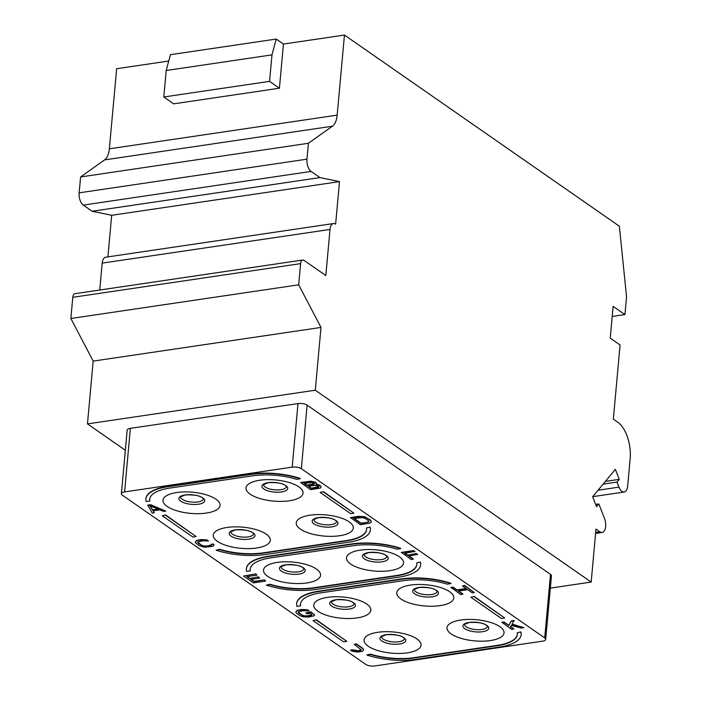 <?xml version="1.0" encoding="UTF-8"?>
<svg xmlns="http://www.w3.org/2000/svg" width="701" height="701" viewBox="0 0 701 701"><rect width="100%" height="100%" fill="white"/><g stroke="black" fill="none" stroke-linecap="round" stroke-linejoin="round"><path stroke-width="1.05" d="M296.9 606.374L300.519 605.839A41.999 15.58 5.2 0 1 300.431 604.174A41.999 15.58 5.2 0 1 320.576 592.906L403.566 580.638A41.999 15.58 5.2 0 1 447.282 584.143L450.892 583.609A45.819 16.999 -174.8 0 0 401.603 579.263L318.613 591.53A45.819 16.999 -174.8 0 0 296.628 603.824A45.819 16.999 -174.8 0 0 296.9 606.374M300.449 603.99A41.999 15.58 -174.8 0 0 300.545 605.489L300.519 605.839M301.342 468.697A6.686 2.48 -174.8 0 0 292.194 467.146L124.594 491.918A6.686 2.48 -174.8 0 0 121.387 493.714A6.686 2.48 -174.8 0 0 122.342 495.16L365.72 664.39A6.686 2.48 -174.8 0 0 374.869 665.95L542.469 641.178A6.686 2.48 -174.8 0 0 545.676 639.382A6.686 2.48 -174.8 0 0 544.721 637.936L301.342 468.697L307.126 405.134A6.686 2.48 5.2 0 0 297.986 403.583L130.377 428.355A6.686 2.48 5.2 0 0 127.17 430.151L121.387 493.714M289.303 500.803A28.636 10.62 -174.8 0 0 298.933 486.915A28.636 10.62 -174.8 0 0 259.747 480.246A28.636 10.62 -174.8 0 0 250.117 494.135A28.636 10.62 -174.8 0 0 289.303 500.803M339.556 535.748A28.636 10.62 -174.8 0 0 349.186 521.859A28.636 10.62 -174.8 0 0 309.991 515.191A28.636 10.62 -174.8 0 0 300.37 529.08A28.636 10.62 -174.8 0 0 339.556 535.748M389.809 570.693A28.636 10.62 -174.8 0 0 399.439 556.804A28.636 10.62 -174.8 0 0 360.244 550.136A28.636 10.62 -174.8 0 0 350.614 564.025A28.636 10.62 -174.8 0 0 389.809 570.693M440.062 605.638A28.636 10.62 -174.8 0 0 449.692 591.749A28.636 10.62 -174.8 0 0 410.497 585.081A28.636 10.62 -174.8 0 0 400.867 598.961A28.636 10.62 -174.8 0 0 440.062 605.638M490.314 640.574A28.636 10.62 -174.8 0 0 499.936 626.694A28.636 10.62 -174.8 0 0 460.75 620.026A28.636 10.62 -174.8 0 0 451.12 633.906A28.636 10.62 -174.8 0 0 490.314 640.574M206.313 513.071A28.636 10.62 -174.8 0 0 215.943 499.182A28.636 10.62 -174.8 0 0 176.757 492.514A28.636 10.62 -174.8 0 0 167.127 506.402A28.636 10.62 -174.8 0 0 206.313 513.071M256.566 548.016A28.636 10.62 -174.8 0 0 266.196 534.127A28.636 10.62 -174.8 0 0 227.001 527.459A28.636 10.62 -174.8 0 0 217.38 541.347A28.636 10.62 -174.8 0 0 256.566 548.016M306.819 582.96A28.636 10.62 -174.8 0 0 316.449 569.072A28.636 10.62 -174.8 0 0 277.254 562.404A28.636 10.62 -174.8 0 0 267.633 576.292A28.636 10.62 -174.8 0 0 306.819 582.96M357.072 617.905A28.636 10.62 -174.8 0 0 366.702 604.017A28.636 10.62 -174.8 0 0 327.507 597.348A28.636 10.62 -174.8 0 0 317.877 611.228A28.636 10.62 -174.8 0 0 357.072 617.905M407.325 652.841A28.636 10.62 -174.8 0 0 416.946 638.962A28.636 10.62 -174.8 0 0 377.76 632.293A28.636 10.62 -174.8 0 0 368.13 646.173A28.636 10.62 -174.8 0 0 407.325 652.841M250.879 474.078L250.844 474.437A45.819 16.999 -174.8 0 1 300.142 478.783L300.168 478.424A45.819 16.999 -174.8 0 0 250.879 474.078L167.889 486.345A45.819 16.999 -174.8 0 0 145.904 498.639A45.819 16.999 -174.8 0 0 145.887 498.814M149.69 499.165A41.999 15.58 -174.8 0 0 149.795 500.654L149.76 501.005A41.999 15.58 5.2 0 1 149.672 499.34A41.999 15.58 5.2 0 1 169.826 488.071L252.816 475.804A41.999 15.58 5.2 0 1 296.523 479.318L300.142 478.783M196.105 536.528L165.585 514.937L162.299 515.77L192.845 537.01L196.105 536.528L165.559 515.288M162.299 515.77L165.585 514.937M370.382 529.798A45.819 16.999 -174.8 0 0 370.408 529.623A45.819 16.999 -174.8 0 0 370.128 527.073L366.483 527.958A41.999 15.58 5.2 0 1 366.57 529.632A41.999 15.58 5.2 0 1 346.417 540.892L263.427 553.159A41.999 15.58 5.2 0 1 219.72 549.654L219.755 549.304A41.999 15.58 -174.8 0 0 263.462 552.809L263.427 553.159M366.483 527.958L370.128 527.073M263.462 552.809L346.452 540.541A41.999 15.58 -174.8 0 0 366.579 529.448M370.408 529.623L370.373 529.974A45.819 16.999 -174.8 0 1 348.388 542.267L265.399 554.535A45.819 16.999 -174.8 0 1 216.101 550.189L219.755 549.304M353.944 513.202L323.433 491.603L320.147 492.435L350.693 513.675L353.944 513.202L323.398 491.962M320.147 492.435L323.433 491.603M269.973 584.599L266.354 585.133L269.999 584.248A41.999 15.58 -174.8 0 0 313.715 587.753L313.68 588.104A41.999 15.58 5.2 0 1 269.973 584.599L269.999 584.248M420.635 564.743A45.819 16.999 -174.8 0 0 420.653 564.568A45.819 16.999 -174.8 0 0 420.381 562.018L416.736 562.903A41.999 15.58 5.2 0 1 416.823 564.577A41.999 15.58 5.2 0 1 396.67 575.836L313.68 588.104M416.736 562.903L420.381 562.018M313.715 587.753L396.705 575.486A41.999 15.58 -174.8 0 0 416.832 564.393M250.196 569.054A41.999 15.58 -174.8 0 0 250.301 570.544L250.266 570.894A41.999 15.58 5.2 0 1 250.178 569.23A41.999 15.58 5.2 0 1 270.332 557.961L353.322 545.693A41.999 15.58 5.2 0 1 397.029 549.198L400.648 548.664A45.819 16.999 -174.8 0 0 351.35 544.318L268.36 556.585A45.819 16.999 -174.8 0 0 246.375 568.879A45.819 16.999 -174.8 0 0 246.647 571.429L250.266 570.894M400.648 548.664L400.674 548.313A45.819 16.999 -174.8 0 0 351.376 543.967L268.387 556.235A45.819 16.999 -174.8 0 0 246.41 568.529A45.819 16.999 -174.8 0 0 246.393 568.704M313.058 620.604L316.344 619.763L313.058 620.604L343.604 641.844L346.855 641.362L316.309 620.122M346.855 641.362L316.344 619.763M450.892 583.609L450.927 583.258A45.819 16.999 -174.8 0 0 401.629 578.912L318.64 591.18A45.819 16.999 -174.8 0 0 296.663 603.473A45.819 16.999 -174.8 0 0 296.646 603.649M370.478 654.489L366.86 655.023L370.505 654.129A41.999 15.58 -174.8 0 0 414.221 657.643L414.186 657.994A41.999 15.58 5.2 0 1 370.478 654.489L370.505 654.129M521.141 634.624A45.819 16.999 -174.8 0 0 521.158 634.449A45.819 16.999 -174.8 0 0 520.887 631.899L517.242 632.793A41.999 15.58 5.2 0 1 517.329 634.458A41.999 15.58 5.2 0 1 497.175 645.726L414.186 657.994M517.242 632.793L520.887 631.899M414.221 657.643L497.211 645.376A41.999 15.58 -174.8 0 0 517.338 634.282M504.702 618.028L474.183 596.437L470.897 597.27L501.443 618.51L504.702 618.028L474.156 596.788M470.897 597.27L474.183 596.437M316.694 483.664L315.599 482.244L310.788 481.184L300.755 482.498L310.569 489.701L320.191 488.098L320.918 487.467L320.813 486.24L316.055 484.645L316.405 483.182L312.742 481.78L308.852 481.648L300.72 482.849M321.102 486.731L319.796 485.162L316.537 484.321M371.39 521.842L370.557 520.028L364.502 516.681L358.632 516.313L350.491 517.513L360.314 524.716L369.935 523.121L371.39 521.842L370.522 520.379L365.992 517.513L362.277 516.646L350.465 517.864M413.283 559.258L408.665 556.051L417.516 554.395L416.254 553.518L407.412 555.174L404.687 553.282L414.887 551.424L413.625 550.557L401.428 552.353L411.242 559.564L413.31 558.907L409.112 555.989M407.439 554.824L405.134 553.22M165.778 511.099L150.54 504.702L147.823 505.097L152.222 513.106L154.255 512.808L153.098 510.854L159.872 509.855L163.745 511.406L165.778 511.099L150.505 505.053L147.788 505.456M154.255 512.808L153.317 510.827M214.059 545.098L213.384 543.967L211.343 544.265L211.606 545.106L209.862 545.895L205.244 546.403L202.501 545.921L198.181 543.205L197.726 542.031L202.519 540.795L208.53 540.97L204.946 539.91L198.217 540.375L195.789 541.26L195.43 542.723L199.286 545.693L204.385 547.236L212.605 546.377L214.059 545.098L213.349 544.318L211.316 544.624M211.465 544.879L206.839 545.991L203.842 545.913L201.353 545.036L197.708 542.223M208.53 540.97L207.172 539.936L201.301 539.568L196.762 540.418L195.272 542.039M264.382 579.858L254.183 581.716L250.827 579.385L259.642 578.08L258.415 576.853L249.565 578.509L246.84 576.616L257.013 575.109L255.786 573.882L243.554 576.038L253.403 582.89L265.609 581.085L264.382 579.858L254.209 581.366L251.273 579.324M249.6 578.159L247.287 576.546M466.06 588.533L457.017 589.865L453.03 587.096L450.997 587.403L460.82 594.606L462.888 593.949L458.691 591.031M462.853 594.308L458.244 591.101L467.733 589.69L472.343 592.897L474.384 592.599L464.561 585.396L462.494 586.054L466.48 588.822L456.982 590.224L453.004 587.456L450.971 587.753M512.159 624.153L523.954 627.64L511.984 624.468L514.131 620.438L511.423 620.841L508.786 625.292L503.966 621.945L501.925 622.243L511.748 629.445L513.815 628.797L510.6 626.554M314.565 614.987L310.946 611.815L305.829 612.919L307.091 613.796L310.14 613.34L311.822 614.505L311.507 615.434L307.31 616.232L303.007 615.811L298.679 613.095L298.232 611.92L303.025 610.685L309.027 610.851L305.452 609.791L298.714 610.256L296.295 611.149L295.936 612.613L299.791 615.583L302.692 616.74L308.571 617.108L314.048 615.767L314.565 614.987L314.066 614.356L310.92 612.166L305.829 612.919M311.971 614.768L307.345 615.881L304.339 615.793L301.859 614.926L298.214 612.104M309.027 610.851L307.678 609.826L301.798 609.458L297.268 610.299L295.778 611.929M352.621 649.792L350.588 650.099L351.937 651.124L357.422 652.079L362.172 651.378L363.626 650.107L362.759 648.644L356.257 644.123L354.224 644.429L361.208 649.766L358.106 650.747L352.621 649.792L350.553 650.449M363.626 650.107L362.785 648.294L356.292 643.772L354.224 644.429M591.171 582.067L315.275 390.22L87.467 423.903L93.18 361.103L70.862 318.491L72.79 297.303A5.731 2.909 -98.4 0 1 74.911 293.693L302.727 260.018A5.731 2.909 -98.4 0 1 304.041 260.386L325.816 275.528L330.013 229.446A9.358 4.749 -98.4 0 1 333.474 223.549A9.358 4.749 -98.4 0 1 335.63 224.154L339.503 181.62L319.963 177.59L311.095 171.421A9.542 4.846 -98.4 0 1 306.968 159.171L308.414 143.276L332.423 126.215A19.093 9.691 81.6 0 0 337.172 115.139L344.454 35.05L619.369 226.213L626.554 296.917L624.942 314.574L613.121 306.346L610.229 338.127L620.078 344.98L613.331 419.137L617.765 422.221A28.636 14.537 -98.4 0 1 630.138 458.98L627.675 485.995A9.542 4.846 -98.4 0 1 624.144 492.014A9.542 4.846 -98.4 0 1 618.965 487.125L616.985 482.069L619.255 479.335L615.347 469.372L592.652 496.737L596.56 506.7L598.829 503.958L604.516 518.451A9.542 4.846 -98.4 0 1 602.133 532.462A9.542 4.846 -98.4 0 1 599.933 531.84L595.99 529.106L591.171 582.067L550.346 588.104M125.339 450.244L87.467 423.903M544.721 637.936L550.504 574.373A6.686 2.48 5.2 0 1 551.459 575.819L545.676 639.382M550.504 574.373L307.126 405.134M315.275 390.22L320.997 327.428L298.679 284.816L300.606 263.629A5.731 2.909 -98.4 0 1 302.727 260.018M624.942 314.574L612.201 316.458M107.901 256.899L111.687 215.295L92.146 211.264L83.279 205.095A9.542 4.846 -98.4 0 1 79.152 192.845L80.597 176.95L104.607 159.889A19.093 9.691 81.6 0 0 109.356 148.814L116.646 68.724L168.748 61.022M99.752 290.021L102.197 263.12A9.358 4.749 -98.4 0 1 105.658 257.223L333.474 223.549M344.454 35.05L283.432 44.067L279.419 88.212L173.646 103.844L163.797 96.992L166.207 70.512L170.448 54.687L276.22 39.054L283.432 44.067M279.419 88.212L269.57 81.36L271.979 54.871L276.22 39.054M269.57 81.36L163.797 96.992M271.979 54.871L166.207 70.512M308.414 143.276L80.597 176.95M319.963 177.59L92.146 211.264M339.503 181.62L111.687 215.295M298.679 284.816L70.862 318.491M320.997 327.428L93.18 361.103M598.829 503.958L595.666 504.431M619.255 479.335L605.384 481.385M616.985 482.069L603.114 484.119M250.844 474.437L167.854 486.704A45.819 16.999 -174.8 0 0 145.869 498.998A45.819 16.999 -174.8 0 0 146.15 501.539L149.76 501.005M216.101 550.189L219.72 549.654M370.373 529.974A45.819 16.999 -174.8 0 0 370.102 527.424M266.354 585.133A45.819 16.999 -174.8 0 0 315.652 589.48L398.641 577.212A45.819 16.999 -174.8 0 0 420.626 564.918A45.819 16.999 -174.8 0 0 420.355 562.368M366.86 655.023A45.819 16.999 -174.8 0 0 416.157 659.361L499.147 647.093A45.819 16.999 -174.8 0 0 521.132 634.808A45.819 16.999 -174.8 0 0 520.852 632.258M304.015 483.418L311.682 482.463L314.451 483.821L313.391 484.514L306.95 485.46L304.015 483.418M317.939 485.959L318.596 487.274L311.349 488.527L308.203 486.336L314.644 485.381L317.939 485.959M314.355 483.664L306.977 485.11L304.453 483.357M318.762 486.722L311.384 488.168L308.65 486.275M353.751 518.442L362.855 517.627L365.344 518.495L368.489 520.685L368.936 521.851L361.094 523.542L353.751 518.442M368.989 521.316L367.228 522.289L361.12 523.191L354.198 518.372M413.625 550.557L401.393 552.712M414.852 551.783L413.599 550.907M416.254 553.518L407.412 555.174M417.481 554.754L416.228 553.878M149.988 505.833L158.698 509.32L152.599 510.223L149.988 505.833M158.058 509.066L152.625 509.872L150.303 505.964M265.609 581.085L264.347 580.218M255.786 573.882L243.554 576.038M257.013 575.109L255.751 574.242M258.415 576.853L249.565 578.509M259.642 578.08L258.38 577.212M464.561 585.396L462.494 586.054M474.384 592.599L464.526 585.747M513.78 629.148L510.433 626.817L511.336 625.441L521.246 628.043L523.954 627.64M503.966 621.945L501.898 622.593M508.786 625.292L503.931 622.295M511.423 620.841L508.751 625.651M514.105 620.788L511.388 621.191M353.795 650.326L352.585 650.151M355.1 650.668L353.768 650.677M356.537 650.808L355.074 651.019M358.106 650.747L356.511 651.159M359.464 650.554L358.071 651.106M360.612 650.204L359.429 650.905M361.208 649.766L360.577 650.554M361.225 649.582L361.173 650.116M292.194 467.146L297.986 403.583M337.172 115.139L109.356 148.814M332.423 126.215L104.607 159.889M306.968 159.171L79.152 192.845M311.095 171.421L83.279 205.095M330.013 229.446L102.197 263.12M300.606 263.629L72.79 297.303M599.933 531.84L595.684 532.471M618.965 487.125L598.058 490.218M124.594 491.918L130.377 428.355M268.132 482.656A12.951 4.802 5.2 0 1 285.85 485.67A12.951 4.802 5.2 0 1 281.504 491.953A12.951 4.802 5.2 0 1 263.778 488.93A12.951 4.802 5.2 0 1 268.132 482.656M286.376 486.625A11.453 4.25 5.2 0 1 280.882 489.692A11.453 4.25 5.2 0 1 269.21 488.807A11.453 4.25 5.2 0 1 263.567 484.549L268.352 482.674C277.175 482.323 282.897 483.313 285.535 485.653L286.385 486.617M331.135 524.628A11.453 4.25 5.2 0 1 319.463 523.752A11.453 4.25 5.2 0 1 313.82 519.485L318.605 517.618C327.428 517.268 333.15 518.258 335.788 520.598L336.629 521.562A11.453 4.25 5.2 0 1 331.135 524.628M331.748 526.889A12.951 4.802 5.2 0 1 314.03 523.875A12.951 4.802 5.2 0 1 318.385 517.601A12.951 4.802 5.2 0 1 336.103 520.615A12.951 4.802 5.2 0 1 331.748 526.889M197.892 501.96A11.453 4.25 5.2 0 1 186.221 501.075A11.453 4.25 5.2 0 1 180.578 496.816L185.362 494.941C194.186 494.591 199.908 495.581 202.545 497.92L203.395 498.893A11.453 4.25 5.2 0 1 197.892 501.96M198.514 504.221A12.951 4.802 5.2 0 1 180.788 501.197A12.951 4.802 5.2 0 1 185.143 494.924A12.951 4.802 5.2 0 1 202.861 497.938A12.951 4.802 5.2 0 1 198.514 504.221M248.145 536.896A11.453 4.25 5.2 0 1 236.474 536.02A11.453 4.25 5.2 0 1 230.831 531.752L235.615 529.886C244.439 529.535 250.161 530.526 252.798 532.865L253.639 533.829A11.453 4.25 5.2 0 1 248.145 536.896M248.759 539.157A12.951 4.802 5.2 0 1 231.041 536.142A12.951 4.802 5.2 0 1 235.396 529.868A12.951 4.802 5.2 0 1 253.114 532.883A12.951 4.802 5.2 0 1 248.759 539.157M368.638 552.537A12.951 4.802 5.2 0 1 386.356 555.56A12.951 4.802 5.2 0 1 382.001 561.834A12.951 4.802 5.2 0 1 364.283 558.82A12.951 4.802 5.2 0 1 368.638 552.537M386.882 556.506A11.453 4.25 5.2 0 1 381.388 559.573A11.453 4.25 5.2 0 1 369.716 558.697A11.453 4.25 5.2 0 1 364.073 554.43L368.857 552.554C377.681 552.204 383.403 553.203 386.041 555.543L386.882 556.506M298.398 571.841A11.453 4.25 5.2 0 1 286.727 570.965A11.453 4.25 5.2 0 1 281.083 566.697L285.868 564.822C294.692 564.471 300.414 565.47 303.051 567.81L303.892 568.783A11.453 4.25 5.2 0 1 298.398 571.841M299.012 574.101A12.951 4.802 5.2 0 1 281.294 571.087A12.951 4.802 5.2 0 1 285.649 564.804A12.951 4.802 5.2 0 1 303.367 567.828A12.951 4.802 5.2 0 1 299.012 574.101M418.891 587.482A12.951 4.802 5.2 0 1 436.609 590.496A12.951 4.802 5.2 0 1 432.254 596.779A12.951 4.802 5.2 0 1 414.536 593.765A12.951 4.802 5.2 0 1 418.891 587.482M437.135 591.451A11.453 4.25 5.2 0 1 431.641 594.518A11.453 4.25 5.2 0 1 419.969 593.633A11.453 4.25 5.2 0 1 414.317 589.375L419.11 587.499C427.925 587.149 433.656 588.148 436.294 590.487L437.135 591.442M398.904 641.73A11.453 4.25 5.2 0 1 387.224 640.845A11.453 4.25 5.2 0 1 381.581 636.587L386.374 634.712C395.189 634.361 400.919 635.36 403.557 637.691L404.398 638.664A11.453 4.25 5.2 0 1 398.904 641.73M399.517 643.991A12.951 4.802 5.2 0 1 381.8 640.977A12.951 4.802 5.2 0 1 386.155 634.694A12.951 4.802 5.2 0 1 403.872 637.708A12.951 4.802 5.2 0 1 399.517 643.991M481.894 629.463A11.453 4.25 5.2 0 1 470.213 628.578A11.453 4.25 5.2 0 1 464.57 624.319L469.363 622.444C478.178 622.094 483.909 623.093 486.547 625.423L487.388 626.396A11.453 4.25 5.2 0 1 481.894 629.463M482.507 631.724A12.951 4.802 5.2 0 1 464.789 628.709A12.951 4.802 5.2 0 1 469.144 622.427A12.951 4.802 5.2 0 1 486.862 625.441A12.951 4.802 5.2 0 1 482.507 631.724M348.651 606.786A11.453 4.25 5.2 0 1 336.979 605.901A11.453 4.25 5.2 0 1 331.328 601.642L336.121 599.767C344.936 599.416 350.666 600.415 353.304 602.755L354.145 603.719A11.453 4.25 5.2 0 1 348.651 606.786M349.264 609.046A12.951 4.802 5.2 0 1 331.547 606.032A12.951 4.802 5.2 0 1 335.902 599.749A12.951 4.802 5.2 0 1 353.619 602.764A12.951 4.802 5.2 0 1 349.264 609.046M602.133 532.462L595.596 533.426M624.144 492.014L592.722 496.658"/></g></svg>
